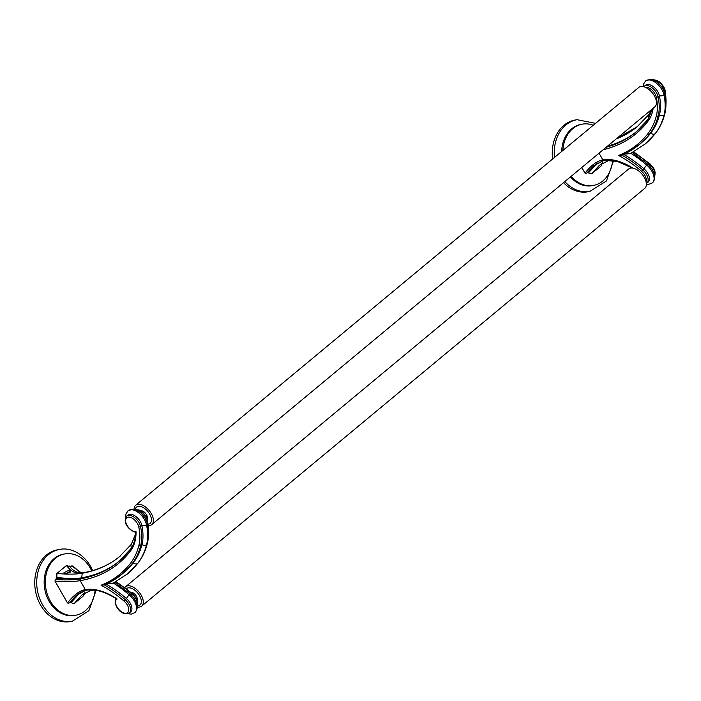 <?xml version="1.0" encoding="UTF-8"?>
<svg xmlns="http://www.w3.org/2000/svg" width="701" height="701" viewBox="0 0 701 701"><rect width="100%" height="100%" fill="white"/><g stroke="black" fill="none" stroke-linecap="round" stroke-linejoin="round"><path stroke-width="1.05" d="M40.597 605.086A36.443 28.934 79.9 0 0 70.302 621.585L72.273 621.235A36.443 28.934 -100.1 0 1 42.568 604.735A36.443 28.934 -100.1 0 1 59.55 549.47L57.57 549.821A36.443 28.934 79.9 0 0 40.597 605.086M95.099 590.181A31.142 24.728 -100.1 0 1 75.726 615.241L74.534 615.452A31.142 24.728 -100.1 0 1 49.149 601.353A31.142 24.728 -100.1 0 1 63.66 554.123L64.843 553.913A31.142 24.728 -100.1 0 1 90.227 568.012A31.142 24.728 -100.1 0 1 91.691 570.851M75.726 615.241A31.142 24.728 -100.1 0 1 50.341 601.143A31.142 24.728 -100.1 0 1 64.843 553.913M69.644 566.478L66.455 565.523L56.851 573.497L56.912 578.211L55.195 579.639L55.011 581.173L67.498 602.974L68.777 603.298L70.477 601.887L70.932 602.676L74.113 603.631L81.824 595.061L84.707 592.958M84.199 593.283L83.717 595.657L74.113 603.631M83.717 595.657L84.979 592.45M81.167 572.936L71.809 565.838L72.983 566.049L79.301 571.727L82.359 572.875M71.809 565.838L70.258 567.127M69.355 566.04L69.32 565.996C73.176 571.21 77.829 573.453 83.288 572.743L83.542 572.717M80.019 592.722L70.932 602.676M91.025 590.408L88.913 589.918A3.303 2.62 79.9 0 0 88.983 589.97M76.926 594.869L70.477 601.887M68.777 603.298L76.216 595.438L86.004 590.198M55.011 581.173C65.789 581.9 74.192 581.725 80.203 580.665L85.338 589.629C79.642 590.531 73.693 594.983 67.498 602.974M86.468 590.207L86.407 590.224C94.986 588.831 104.905 591.653 116.156 598.689M80.203 580.665L80.413 578.86C74.797 579.893 66.385 580.148 55.195 579.639M56.466 577.414C67.725 578.693 76.137 578.816 81.71 577.782C76.032 578.824 67.76 578.973 56.912 578.211M119.205 561.194A241.889 133.987 50.3 0 1 81.702 577.79L80.413 578.86A1.314 1.043 79.9 0 0 80.194 580.665A243.203 134.715 -129.7 0 0 130.701 550.679A67.603 37.442 -129.7 0 0 136.055 531.744L135.871 532.033M81.71 577.782L82.219 573.278C75.664 574.347 67.208 574.417 56.851 573.497M66.455 565.523C71.406 571.814 76.672 574.382 82.28 573.216L82.219 573.278M69.504 569.957L70.661 570.745L70.004 572.524L65.167 573.549L63.966 572.682L69.504 569.957M66.096 573.725A3.382 0.85 150.2 0 1 70.38 571.49A3.382 0.85 150.2 0 1 70.757 571.455M70.591 571.867A2.778 0.692 -29.8 0 0 69.995 571.814A2.778 0.692 -29.8 0 0 66.367 573.742M82.28 573.216L83.296 572.743M563.534 182.663A36.443 28.934 79.9 0 0 587.824 191.811L589.795 191.461A36.443 28.934 -100.1 0 1 564.84 181.585M554.491 157.445A36.443 28.934 -100.1 0 1 577.072 119.696L575.092 120.046A36.443 28.934 79.9 0 0 552.651 158.969M561.685 151.469A31.142 24.728 -100.1 0 1 581.182 124.349L582.373 124.138A31.142 24.728 -100.1 0 1 593.283 125.234M612.621 160.406A31.142 24.728 -100.1 0 1 593.248 185.467L592.056 185.677A31.142 24.728 -100.1 0 1 570.448 176.924M593.248 185.467A31.142 24.728 -100.1 0 1 571.254 176.258M562.903 150.452A31.142 24.728 -100.1 0 1 582.373 124.138M581.769 167.521L585.011 173.173L586.299 173.524L587.999 172.113L588.454 172.902L591.635 173.857L599.434 165.226L608.31 160.687L606.444 160.143M601.695 163.526L601.239 165.883L591.635 173.857M601.239 165.883L602.51 162.676M588.454 172.902L597.462 163M594.448 165.094L587.999 172.113M586.299 173.524L593.747 165.664L603.526 160.424M632.977 168.144A57.64 31.931 -129.7 0 0 602.86 159.854L599.04 153.186L602.869 159.854C596.893 160.985 590.943 165.418 585.011 173.173M602.86 159.854A1.314 1.043 79.9 0 0 603.929 160.45L617.152 161.335L632.293 168.047M636.727 131.42A241.889 133.987 50.3 0 1 607.487 146.167M637.735 126.294A238.594 132.165 50.3 0 1 637.051 126.863A238.594 132.165 50.3 0 1 616.179 138.947M645.577 80.939L650.51 79.415L653.998 80.247L658.432 83.051L662.874 88.422L664.75 93.224A3.303 1.901 168.3 0 1 663.978 94.819A3.303 1.901 168.3 0 1 659.378 95.66A62.959 34.875 -129.7 0 1 659.51 114.745L658.213 115.814A129.247 71.59 50.3 0 1 649.529 134.066A222.033 122.99 -129.7 0 1 639.347 144.537L621.84 155.14A222.033 122.99 -129.7 0 0 639.347 144.537L640.644 143.46A222.033 122.99 -129.7 0 0 650.817 132.997A129.247 71.59 -129.7 0 0 659.51 114.745A3.303 2.55 -165.8 0 0 664.11 114.894A132.542 73.421 50.3 0 1 655.198 133.611A3.303 2.725 -141.8 0 0 655.549 133.26C659.851 127.766 662.944 121.273 664.837 113.781A3.303 2.55 -165.8 0 1 664.11 114.894A66.253 36.697 -129.7 0 0 663.978 94.819A13.249 7.334 -129.7 0 0 661.972 89.728A13.249 7.334 -129.7 0 0 647.671 80.002A13.249 7.334 -129.7 0 0 645.603 80.93A13.249 7.334 -129.7 0 0 645.56 80.957M630.926 153.326A93.119 51.585 50.3 0 1 646.839 165.182A3.303 0.806 130.6 0 1 648.276 164.533C655.251 172.157 656.618 178.273 652.377 182.865A13.249 7.334 -129.7 0 0 652.412 182.83A13.249 7.334 -129.7 0 0 651.86 171.254A13.249 7.334 -129.7 0 0 646.839 165.182A3.303 0.806 130.6 0 0 643.991 168.81L642.694 169.879A89.824 49.753 -129.7 0 0 621.883 155.166M646.34 183.504A9.945 5.512 -129.7 0 0 646.865 183.145L648.162 182.076A9.945 5.512 -129.7 0 0 647.759 173.366A9.945 5.512 -129.7 0 0 643.991 168.81A89.824 49.753 50.3 0 0 623.671 154.369M621.84 155.14L618.571 155.456A88.51 49.026 50.3 0 1 641.564 171.324A8.631 4.784 50.3 0 1 646.024 181.647M655.549 133.26L644.552 144.502A225.328 124.813 -129.7 0 0 645.2 143.968L630.339 153.615L624.056 154.194M645.2 143.968A225.328 124.813 -129.7 0 0 655.198 133.611A3.303 2.725 -141.8 0 1 650.817 132.997L649.529 134.066A1.314 1.087 -141.8 0 1 647.785 133.821A220.719 122.263 50.3 0 1 618.571 155.456M656.381 115.753A1.314 1.016 -165.8 0 0 658.213 115.814A62.959 34.875 -129.7 0 0 658.09 96.738L659.378 95.66A9.945 5.512 -129.7 0 0 657.88 91.84A9.945 5.512 -129.7 0 0 645.568 85.242L644.272 86.319A9.945 5.512 50.3 0 1 645.84 85.618A9.945 5.512 50.3 0 1 656.583 92.918A9.945 5.512 50.3 0 1 658.09 96.738A1.314 0.754 168.3 0 1 656.259 97.071A61.644 34.147 50.3 0 1 656.381 115.753A127.932 70.862 50.3 0 1 647.785 133.821M137.361 606.97A12.592 6.975 -129.7 0 0 139.701 607.022A12.592 6.975 -129.7 0 0 141.681 606.128L644.745 188.367A12.592 6.975 -129.7 0 0 643.229 175.749A12.592 6.975 -129.7 0 0 630.646 168.1A12.592 6.975 -129.7 0 0 628.657 168.994L125.593 586.755A12.592 6.975 -129.7 0 0 124.866 587.552M141.681 606.128A12.592 6.975 -129.7 0 0 140.165 593.51A12.592 6.975 -129.7 0 0 127.582 585.861A12.592 6.975 -129.7 0 0 125.593 586.755M126.373 588.691A10.603 5.871 50.3 0 1 128.117 587.885A10.603 5.871 50.3 0 1 139.56 595.666A10.603 5.871 50.3 0 1 138.316 605.699A10.603 5.871 50.3 0 1 137.3 605.769L137.633 601.975L136.222 598.19L132.577 593.721L132.007 593.975A9.945 5.512 50.3 0 1 135.784 598.54A9.945 5.512 50.3 0 1 137.273 605.498M137.124 600.126A5.301 2.935 -129.7 0 0 135.6 595.07A5.301 2.935 -129.7 0 0 130.903 592.31M113.404 583.101A93.119 51.585 50.3 0 1 129.317 594.956A13.249 7.334 50.3 0 1 134.338 601.029A13.249 7.334 50.3 0 1 134.89 612.604A13.249 7.334 50.3 0 1 134.855 612.639C139.096 608.047 137.729 601.931 130.754 594.308A3.303 0.806 130.6 0 0 129.317 594.956A3.303 0.806 130.6 0 0 126.469 598.584A9.945 5.512 50.3 0 1 130.237 603.14A9.945 5.512 50.3 0 1 130.64 611.85L129.343 612.919C120.09 617.029 112.511 602.878 116.051 598.216M83.261 572.761C97.737 570.167 110.057 564.603 120.213 556.068A238.594 132.165 50.3 0 1 119.52 556.638A238.594 132.165 50.3 0 1 82.236 573.252M147.315 543.555A3.303 2.55 -165.8 0 1 146.588 544.668A66.253 36.697 -129.7 0 0 146.456 524.593A13.249 7.334 -129.7 0 0 144.45 519.502A13.249 7.334 -129.7 0 0 130.149 509.776A13.249 7.334 -129.7 0 0 128.081 510.705L132.988 509.189L136.476 510.021L140.91 512.825L145.344 518.197L147.228 522.999C148.796 530.578 148.831 537.43 147.315 543.555C145.422 551.047 142.321 557.54 138.027 563.034L127.021 574.277A225.328 124.813 -129.7 0 0 127.678 573.742L112.817 583.39L106.534 583.968M104.361 584.932A89.824 49.753 -129.7 0 1 125.172 599.653L126.469 598.584A89.824 49.753 -129.7 0 0 106.149 584.143M104.318 584.914L121.825 574.312A222.033 122.99 50.3 0 1 104.318 584.914L101.049 585.23A88.51 49.026 50.3 0 1 124.042 601.09A8.631 4.784 50.3 0 1 128.66 608.529A8.631 4.784 50.3 0 1 126.303 613.226A8.631 4.784 50.3 0 1 117.382 607.539A8.631 4.784 50.3 0 1 117.128 598.996A57.64 31.931 -129.7 0 0 85.329 589.629A1.314 1.043 79.9 0 0 86.354 590.233M116.173 598.093L117.128 598.996M85.329 589.629L80.194 580.665M130.395 549.365A241.889 133.987 50.3 0 1 118.557 561.729A241.889 133.987 50.3 0 1 80.405 578.86L81.482 577.966M136.055 531.744A8.631 4.784 50.3 0 1 126.951 525.11A8.631 4.784 50.3 0 1 128.108 517.189A8.631 4.784 50.3 0 1 138.737 526.845A61.644 34.147 50.3 0 1 138.859 545.527A127.932 70.862 50.3 0 1 130.263 563.595A1.314 1.087 -141.8 0 0 131.998 563.841A129.247 71.59 -129.7 0 0 140.691 545.588L141.988 544.519A3.303 2.55 -165.8 0 0 146.588 544.668A132.542 73.421 50.3 0 1 137.676 563.385A3.303 2.725 -141.8 0 1 133.295 562.772L131.998 563.841A222.033 122.99 50.3 0 1 121.825 574.312L123.122 573.234A222.033 122.99 -129.7 0 0 133.295 562.772A129.247 71.59 -129.7 0 0 141.988 544.519A62.959 34.875 -129.7 0 0 141.856 525.435A9.945 5.512 -129.7 0 0 140.349 521.614A9.945 5.512 -129.7 0 0 129.615 514.315A9.945 5.512 -129.7 0 0 128.046 515.016L126.75 516.094C121.702 523.349 130.246 530.788 135.573 532.287C135.416 539.262 133.725 544.887 130.5 549.19A1.314 1.087 37 0 0 130.701 550.679M125.628 517.575L125.935 513.964L128.081 510.705A13.249 7.334 -129.7 0 0 128.038 510.731M127.678 573.742A225.328 124.813 -129.7 0 0 137.676 563.385A3.303 2.725 -141.8 0 0 138.027 563.034M147.236 518.591A5.301 2.935 -129.7 0 0 145.589 513.386A5.301 2.935 -129.7 0 0 140.778 510.801A5.301 2.935 -129.7 0 0 140.77 510.801M146.781 521.351L147.403 520.834A1.314 0.754 -11.7 0 0 147.701 520.203L146.281 516.558L142.531 512.063L139.061 509.969L135.249 509.583A10.603 5.871 50.3 0 1 138.228 506.35A10.603 5.871 50.3 0 1 149.672 514.131A10.603 5.871 50.3 0 1 148.428 524.164A10.603 5.871 50.3 0 1 148.384 524.173M134.084 509.312A12.592 6.975 50.3 0 1 135.705 505.219A12.592 6.975 50.3 0 1 137.694 504.326A12.592 6.975 50.3 0 1 150.277 511.975A12.592 6.975 50.3 0 1 151.793 524.593A12.592 6.975 50.3 0 1 149.812 525.478A12.592 6.975 50.3 0 1 148.551 525.557M135.705 505.219L638.769 87.45A12.592 6.975 50.3 0 1 640.758 86.556A12.592 6.975 50.3 0 1 653.341 94.206A12.592 6.975 50.3 0 1 654.857 106.824L151.793 524.593M649.126 117.794A3.303 2.725 -143 0 1 648.933 114.447L637.051 126.863M665.854 107.218L665.223 90.429A1.314 0.754 168.3 0 1 664.925 91.06A9.945 5.512 -129.7 0 0 663.418 87.239A9.945 5.512 -129.7 0 0 653.025 79.888M665.95 104.467A62.959 34.875 50.3 0 0 664.925 91.06L664.303 91.577M650.081 164.244L648.697 164.901M654.795 175.723A9.945 5.512 50.3 0 0 653.306 168.766A9.945 5.512 50.3 0 0 649.529 164.2A89.824 49.753 -129.7 0 0 633.196 152.143M603.158 149.76A243.203 134.715 -129.7 0 0 648.223 120.905A67.603 37.442 -129.7 0 0 653.183 108.217M645.595 87.423A8.631 4.784 50.3 0 1 645.63 87.415A8.631 4.784 50.3 0 1 656.259 97.071M641.564 171.324L642.694 169.879A9.945 5.512 -129.7 0 1 646.471 174.435A9.945 5.512 -129.7 0 1 646.865 183.145L646.34 183.522M648.162 119.258A1.314 1.087 37 0 0 648.223 120.905M606.199 147.236A241.889 133.987 -129.7 0 0 636.087 131.954A241.889 133.987 -129.7 0 0 647.917 119.591M115.674 581.918A89.824 49.753 50.3 0 1 132.007 593.975L131.175 594.676M135.503 509.662A9.945 5.512 50.3 0 1 145.896 517.014A9.945 5.512 50.3 0 1 147.403 520.834A62.959 34.875 -129.7 0 1 148.428 534.241M129.343 612.919A9.945 5.512 50.3 0 0 128.949 604.209A9.945 5.512 50.3 0 0 125.172 599.653L124.042 601.09M130.64 549.032A1.314 1.087 37 0 0 130.5 549.19L118.557 561.729M130.263 563.595A220.719 122.263 50.3 0 1 101.049 585.23M147.228 522.999A3.303 1.901 168.3 0 1 146.456 524.593A3.303 1.901 -11.7 0 1 141.856 525.435L140.568 526.512A9.945 5.512 -129.7 0 0 139.061 522.692A9.945 5.512 -129.7 0 0 128.318 515.393A9.945 5.512 -129.7 0 0 126.75 516.094M138.859 545.527A1.314 1.016 -165.8 0 0 140.691 545.588A62.959 34.875 50.3 0 0 140.568 526.512A1.314 0.754 168.3 0 1 138.737 526.845M131.604 547.569A3.303 2.725 -143 0 1 131.411 544.221L119.52 556.638M59.55 549.47C68.023 547.402 81.675 551.433 90.464 566.154L92.663 570.579M72.273 621.235L88.922 610.72L96.09 590.338M94.714 590.128L90.788 590.452L81.833 595.07M86.407 590.216C85.356 589.76 81.921 591.53 76.111 595.535M595.535 123.35L577.072 119.696M589.795 191.461L606.453 180.954L613.612 160.564M593.633 165.76L603.938 160.441M637.393 126.583L616.477 138.693M665.223 90.429L663.803 86.784L660.053 82.289L656.583 80.194L652.771 79.809M664.837 113.781C666.353 107.656 666.318 100.804 664.75 93.224M654.822 175.986L655.155 172.201L653.753 168.415L650.099 163.946L633.704 151.863M646.375 184.249L648.819 184.337L652.412 182.83M612.236 160.354L608.31 160.678M648.276 164.533L632.276 152.634M652.482 108.804L648.022 119.415L636.087 131.954M643.807 86.766L644.272 86.319M645.603 80.93L643.457 84.19L643.097 86.609M648.933 114.447L651.65 109.496M116.182 581.637L132.577 593.721M134.89 612.604L131.289 614.111L127.678 613.752M115.516 599.101L115.463 598.242M148.332 536.992L147.701 520.203M114.745 582.408L130.754 594.308M135.495 534.197L131.411 544.221"/></g></svg>

